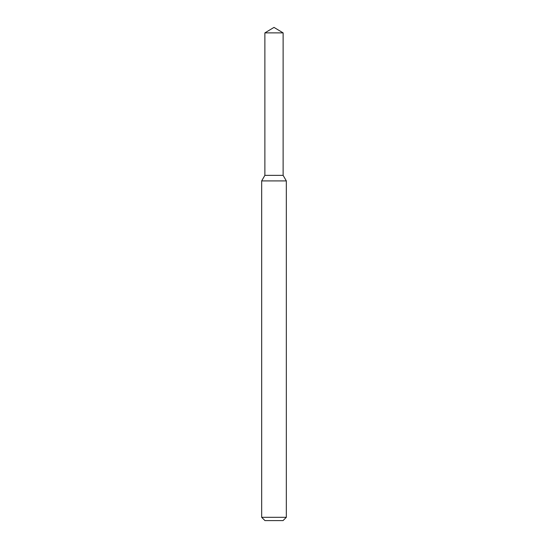 <?xml version="1.0" encoding="UTF-8"?>
<svg xmlns="http://www.w3.org/2000/svg" width="548" height="548" viewBox="0 0 548 548"><rect width="100%" height="100%" fill="white"/><g stroke="black" fill="none" stroke-linecap="round" stroke-linejoin="round"><path stroke-width="0.82" d="M264.876 32.88L264.876 175.36L283.124 175.36L286.33 180.915L261.67 180.915L264.876 175.36L283.124 175.36L283.124 32.88L264.876 32.88L274 27.4L283.124 32.88M286.33 517.312L283.042 520.6L264.958 520.6L261.67 517.312L286.33 517.312L286.33 180.915M261.67 517.312L261.67 180.915"/></g></svg>
